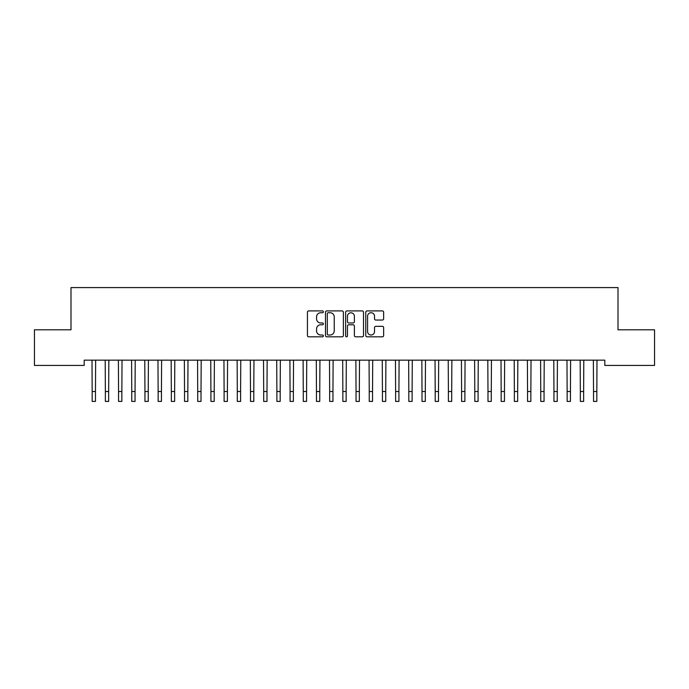 <?xml version="1.0" encoding="UTF-8"?>
<svg xmlns="http://www.w3.org/2000/svg" width="689" height="689" viewBox="0 0 689 689"><rect width="100%" height="100%" fill="white"/><g stroke="black" fill="none" stroke-linecap="round" stroke-linejoin="round"><path stroke-width="1.03" d="M323.391 311.824A0.904 0.904 0 0 0 322.486 310.92L308.724 310.92A1.292 1.292 0 0 0 307.432 312.22L307.432 335.526A1.292 1.292 0 0 0 308.724 336.826L322.486 336.826A0.904 0.904 0 0 0 323.391 335.913A0.904 0.904 0 0 0 322.486 335.009L320.704 335.009A4.143 4.143 0 0 1 316.561 330.866L316.561 328.92A4.143 4.143 0 0 1 320.704 324.777L322.486 324.777A0.904 0.904 0 0 0 323.391 323.873A0.904 0.904 0 0 0 322.486 322.969L320.704 322.969A4.143 4.143 0 0 1 316.561 318.818L316.561 316.88A4.143 4.143 0 0 1 320.704 312.737L322.486 312.737A0.904 0.904 0 0 0 323.391 311.824M382.343 320.049A1.292 1.292 0 0 0 383.644 318.757L383.644 312.22A1.292 1.292 0 0 0 382.343 310.92L367.065 310.92A1.292 1.292 0 0 0 365.773 312.22L365.773 335.526A1.292 1.292 0 0 0 367.065 336.826L382.343 336.826A1.292 1.292 0 0 0 383.644 335.526L383.644 327.628A1.292 1.292 0 0 0 382.343 326.336L375.806 326.336A1.292 1.292 0 0 0 374.515 327.628L374.515 331.547A3.462 3.462 0 0 1 371.052 335.009A3.462 3.462 0 0 1 367.582 331.547L367.582 316.199A3.462 3.462 0 0 1 371.052 312.737A3.462 3.462 0 0 1 374.515 316.199L374.515 318.757A1.292 1.292 0 0 0 375.806 320.049L382.343 320.049M604.813 360.158L84.187 360.158L84.187 365.428L34.45 365.428L34.45 329.807L70.993 329.807L70.993 287.589L618.007 287.589L618.007 329.807L654.55 329.807L654.55 365.428L604.813 365.428L604.813 360.158M343.363 312.22A1.292 1.292 0 0 0 342.071 310.92L326.793 310.92A1.292 1.292 0 0 0 325.492 312.22L325.492 335.526A1.292 1.292 0 0 0 326.793 336.826L342.071 336.826A1.292 1.292 0 0 0 343.363 335.526L343.363 312.22M346.929 310.92L362.207 310.92A1.292 1.292 0 0 1 363.508 312.22L363.508 335.526A1.292 1.292 0 0 1 362.207 336.826L355.67 336.826A1.292 1.292 0 0 1 354.379 335.526L354.379 326.069A1.292 1.292 0 0 0 353.078 324.777L348.737 324.777A1.292 1.292 0 0 0 347.445 326.069L347.445 335.913A0.904 0.904 0 0 1 346.541 336.826A0.904 0.904 0 0 1 345.637 335.913L345.637 312.22A1.292 1.292 0 0 1 346.929 310.92M328.214 312.737A0.904 0.904 0 0 0 327.309 313.641L327.309 334.105A0.904 0.904 0 0 0 328.214 335.009L330.091 335.009A4.143 4.143 0 0 0 334.234 330.866L334.234 316.88A4.143 4.143 0 0 0 330.091 312.737L328.214 312.737M354.379 316.26A3.462 3.462 0 0 0 350.908 312.797A3.462 3.462 0 0 0 347.445 316.26L347.445 321.668A1.292 1.292 0 0 0 348.737 322.969L353.078 322.969A1.292 1.292 0 0 0 354.379 321.668L354.379 316.26M92.007 360.158L92.171 391.516L95.47 391.516L95.642 360.158M92.171 391.516L92.171 401.411L95.47 401.411L95.47 391.516M105.202 360.158L105.365 391.516L108.664 391.516L108.828 360.158M105.365 391.516L105.365 401.411L108.664 401.411L108.664 391.516M118.396 360.158L118.56 391.516L121.858 391.516L122.022 360.158M118.56 391.516L118.56 401.411L121.858 401.411L121.858 391.516M131.582 360.158L131.754 391.516L135.053 391.516L135.216 360.158M131.754 391.516L131.754 401.411L135.053 401.411L135.053 391.516M144.776 360.158L144.948 391.516L148.247 391.516L148.411 360.158M144.948 391.516L144.948 401.411L148.247 401.411L148.247 391.516M157.97 360.158L158.143 391.516L161.441 391.516L161.605 360.158M158.143 391.516L158.143 401.411L161.441 401.411L161.441 391.516M171.165 360.158L171.337 391.516L174.636 391.516L174.799 360.158M171.337 391.516L171.337 401.411L174.636 401.411L174.636 391.516M184.359 360.158L184.531 391.516L187.83 391.516L187.994 360.158M184.531 391.516L184.531 401.411L187.83 401.411L187.83 391.516M197.554 360.158L197.717 391.516L201.016 391.516L201.188 360.158M197.717 391.516L197.717 401.411L201.016 401.411L201.016 391.516M210.748 360.158L210.912 391.516L214.21 391.516L214.382 360.158M210.912 391.516L210.912 401.411L214.21 401.411L214.21 391.516M223.942 360.158L224.106 391.516L227.404 391.516L227.577 360.158M224.106 391.516L224.106 401.411L227.404 401.411L227.404 391.516M237.137 360.158L237.3 391.516L240.599 391.516L240.771 360.158M237.3 391.516L237.3 401.411L240.599 401.411L240.599 391.516M250.331 360.158L250.495 391.516L253.793 391.516L253.965 360.158M250.495 391.516L250.495 401.411L253.793 401.411L253.793 391.516M263.525 360.158L263.689 391.516L266.988 391.516L267.151 360.158M263.689 391.516L263.689 401.411L266.988 401.411L266.988 391.516M276.72 360.158L276.883 391.516L280.182 391.516L280.345 360.158M276.883 391.516L276.883 401.411L280.182 401.411L280.182 391.516M289.905 360.158L290.078 391.516L293.376 391.516L293.54 360.158M290.078 391.516L290.078 401.411L293.376 401.411L293.376 391.516M303.1 360.158L303.272 391.516L306.571 391.516L306.734 360.158M303.272 391.516L303.272 401.411L306.571 401.411L306.571 391.516M316.294 360.158L316.466 391.516L319.765 391.516L319.929 360.158M316.466 391.516L316.466 401.411L319.765 401.411L319.765 391.516M329.488 360.158L329.661 391.516L332.959 391.516L333.123 360.158M329.661 391.516L329.661 401.411L332.959 401.411L332.959 391.516M342.683 360.158L342.855 391.516L346.145 391.516L346.317 360.158M342.855 391.516L342.855 401.411L346.145 401.411L346.145 391.516M355.877 360.158L356.041 391.516L359.339 391.516L359.512 360.158M356.041 391.516L356.041 401.411L359.339 401.411L359.339 391.516M369.071 360.158L369.235 391.516L372.534 391.516L372.706 360.158M369.235 391.516L369.235 401.411L372.534 401.411L372.534 391.516M382.266 360.158L382.429 391.516L385.728 391.516L385.9 360.158M382.429 391.516L382.429 401.411L385.728 401.411L385.728 391.516M395.46 360.158L395.624 391.516L398.922 391.516L399.095 360.158M395.624 391.516L395.624 401.411L398.922 401.411L398.922 391.516M408.655 360.158L408.818 391.516L412.117 391.516L412.28 360.158M408.818 391.516L408.818 401.411L412.117 401.411L412.117 391.516M421.849 360.158L422.012 391.516L425.311 391.516L425.475 360.158M422.012 391.516L422.012 401.411L425.311 401.411L425.311 391.516M435.035 360.158L435.207 391.516L438.505 391.516L438.669 360.158M435.207 391.516L435.207 401.411L438.505 401.411L438.505 391.516M448.229 360.158L448.401 391.516L451.7 391.516L451.863 360.158M448.401 391.516L448.401 401.411L451.7 401.411L451.7 391.516M461.423 360.158L461.596 391.516L464.894 391.516L465.058 360.158M461.596 391.516L461.596 401.411L464.894 401.411L464.894 391.516M474.618 360.158L474.79 391.516L478.088 391.516L478.252 360.158M474.79 391.516L474.79 401.411L478.088 401.411L478.088 391.516M487.812 360.158L487.984 391.516L491.283 391.516L491.446 360.158M487.984 391.516L487.984 401.411L491.283 401.411L491.283 391.516M501.006 360.158L501.17 391.516L504.469 391.516L504.641 360.158M501.17 391.516L501.17 401.411L504.469 401.411L504.469 391.516M514.201 360.158L514.364 391.516L517.663 391.516L517.835 360.158M514.364 391.516L514.364 401.411L517.663 401.411L517.663 391.516M527.395 360.158L527.559 391.516L530.857 391.516L531.03 360.158M527.559 391.516L527.559 401.411L530.857 401.411L530.857 391.516M540.589 360.158L540.753 391.516L544.052 391.516L544.224 360.158M540.753 391.516L540.753 401.411L544.052 401.411L544.052 391.516M553.784 360.158L553.947 391.516L557.246 391.516L557.418 360.158M553.947 391.516L553.947 401.411L557.246 401.411L557.246 391.516M566.978 360.158L567.142 391.516L570.44 391.516L570.604 360.158M567.142 391.516L567.142 401.411L570.44 401.411L570.44 391.516M580.172 360.158L580.336 391.516L583.635 391.516L583.798 360.158M580.336 391.516L580.336 401.411L583.635 401.411L583.635 391.516M593.358 360.158L593.53 391.516L596.829 391.516L596.993 360.158M593.53 391.516L593.53 401.411L596.829 401.411L596.829 391.516"/></g></svg>
